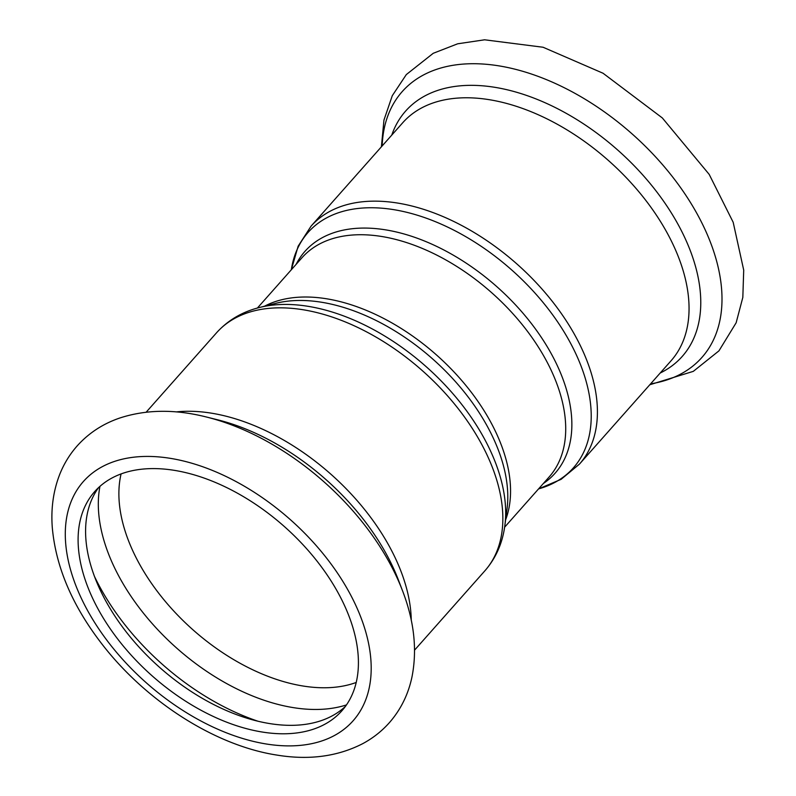 <?xml version="1.0" encoding="UTF-8"?>
<svg xmlns="http://www.w3.org/2000/svg" width="796" height="796" viewBox="0 0 796 796"><rect width="100%" height="100%" fill="white"/><g stroke="black" fill="none" stroke-linecap="round" stroke-linejoin="round"><path stroke-width="1.19" d="M345.434 706.39A165.19 99.709 41.6 0 1 269.784 723.594A165.19 99.709 41.6 0 1 121.082 625.069A165.19 99.709 41.6 0 1 98.595 487.59M262.302 732.041A165.19 99.709 41.6 0 1 110.992 629.865A165.19 99.709 41.6 0 1 94.654 491.639A165.19 99.709 41.6 0 1 284.411 526.594A165.19 99.709 41.6 0 1 341.882 710.788A165.19 99.709 41.6 0 1 262.302 732.041M311.047 226.173L298.132 246.223L291.326 269.764A177.349 107.062 41.6 0 1 511.808 270.053A177.349 107.062 41.6 0 1 538.564 488.903L561.11 479.331L579.468 464.098A179.349 108.256 -138.4 0 0 517.072 264.123A179.349 108.256 -138.4 0 0 311.047 226.173L402.686 122.793A179.349 108.256 41.6 0 1 608.701 160.742A179.349 108.256 41.6 0 1 671.108 360.717L579.468 464.098M543.35 483.51A167.18 100.913 -138.4 0 0 496.973 286.789A167.18 100.913 -138.4 0 0 296.112 264.362M257.397 308.052L301.953 257.775A165.19 99.709 41.6 0 1 491.709 292.729A165.19 99.709 41.6 0 1 549.19 476.913L504.624 527.191M505.599 519.888A165.19 99.709 -138.4 0 0 436.526 354.986A165.19 99.709 -138.4 0 0 264.531 306.211M275.466 303.415A167.18 100.913 41.6 0 1 432.855 359.125A167.18 100.913 41.6 0 1 507.052 508.694L504.883 525.34A177.349 107.062 -138.4 0 0 426.168 366.667A177.349 107.062 -138.4 0 0 259.197 307.564L275.466 303.415M146.156 412.199L216.482 332.857A179.349 108.256 41.6 0 1 422.507 370.807A179.349 108.256 41.6 0 1 484.903 570.782C495.948 558.105 502.604 542.952 504.883 525.34M176.165 411.91A179.349 108.256 41.6 0 1 330.867 474.187A179.349 108.256 41.6 0 1 411.263 620.293M391.771 135.101A184.871 111.599 41.6 0 1 617.975 150.275A184.871 111.599 41.6 0 1 660.192 373.025M382.18 145.917A200.313 120.922 41.6 0 1 632.322 134.096A200.313 120.922 41.6 0 1 650.601 383.851M206.642 417.064A200.313 120.922 41.6 0 1 402.487 590.662C414.159 620.89 417.333 649.635 411.99 676.889C408.338 694.221 400.895 709.385 389.642 722.37C382 731.027 373.025 738.131 362.717 743.663C337.544 756.568 308.908 760.369 276.799 755.066C213.636 745.325 143.549 699.555 99.709 641.098C71.511 603.756 55.71 565.896 52.287 527.519C50.864 508.753 53.272 491.222 59.521 474.913C63.779 464.008 69.749 454.247 77.431 445.621C88.963 432.895 103.122 423.681 119.897 417.98C146.315 409.403 175.229 409.094 206.642 417.064L217.676 419.82A184.871 111.599 41.6 0 1 398.428 580.035L402.487 590.662M266.322 744.001A180.294 108.833 41.6 0 1 68.436 509.589A180.294 108.833 41.6 0 1 320.052 550.056A180.294 108.833 41.6 0 1 266.322 744.001M356.26 682.441A165.19 99.709 41.6 0 1 303.087 686.023A165.19 99.709 41.6 0 1 121.072 473.968M346.479 704.908A174.861 105.56 41.6 0 1 293.316 707.624A174.861 105.56 41.6 0 1 99.938 486.376M257.934 721.216A190.304 114.873 41.6 0 1 94.376 576.234M216.482 332.857C227.746 320.37 241.984 311.942 259.197 307.564M414.577 650.123L484.903 570.782M381.384 146.822L383.961 120.067L392.279 95.699L406.308 74.585L433.243 53.292L457.66 43.8L484.605 39.8L543.091 47.253L603.05 73.242L662.322 117.937L709.186 174.384L733.186 222.293L743.713 270.113L742.827 297.376L736.151 322.768L718.947 350.857L693.296 371.364L649.795 384.757"/></g></svg>
